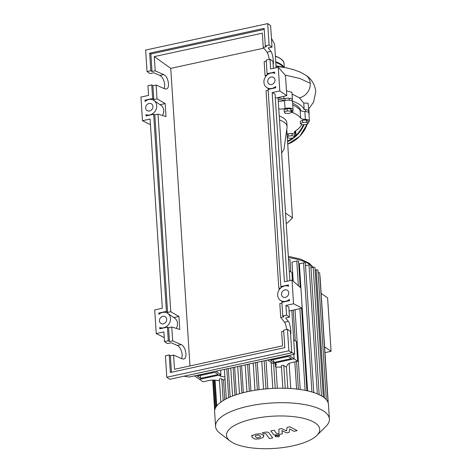 <?xml version="1.0" encoding="UTF-8"?>
<svg xmlns="http://www.w3.org/2000/svg" width="472" height="472" viewBox="0 0 472 472"><rect width="100%" height="100%" fill="white"/><g stroke="black" fill="none" stroke-linecap="round" stroke-linejoin="round"><path stroke-width="0.71" d="M214.966 372.319L218.135 374.52L200.547 378.332L197.379 376.137L214.966 372.319M200.364 375.488L200.547 378.332M215.993 371.299L220.92 374.721L199.52 379.358L194.594 375.936L215.987 371.216M220.63 370.207L220.92 374.721M300.847 110.743A48.551 16.762 176.3 0 0 296.587 105.462A48.551 16.762 176.3 0 0 292.658 103.279M281.637 152.987L283.973 149.299L287.059 127.34A33.671 11.623 176.3 0 0 287.076 126.626A33.671 11.623 176.3 0 0 283.991 122.183A33.671 11.623 176.3 0 0 279.501 119.947M279.241 116.006A33.671 11.623 -3.7 0 1 283.737 118.242A33.671 11.623 -3.7 0 1 286.823 122.685L287.076 126.626M286.18 223.268L287.354 223.014L292.493 217.893L285.519 213.049M292.493 217.893L286.793 129.735M287.271 137.163L288.333 136.107L292.162 135.659L294.64 136.55L293.301 137.889L289.478 138.337L287.295 137.553M287.123 134.88L288.185 133.818L288.333 136.107M288.185 133.818L292.015 133.375L292.162 135.659M292.015 133.375L294.493 134.266L294.64 136.55M308.175 123.446L305.939 124.673L302.074 124.767L300.446 123.64L302.688 122.413L306.552 122.319L308.175 123.446L308.027 121.162L306.399 120.03L306.552 122.319M302.688 122.413L302.534 120.13L300.298 121.357L300.446 123.64M302.534 120.13L306.399 120.03M290.947 111.168L291.602 112.454L288.622 113.486L284.982 113.227L284.321 111.941L287.306 110.914L290.947 111.168L290.799 108.885L291.454 110.171L291.602 112.454M287.306 110.914L287.153 108.625L284.173 109.657L284.321 111.941M287.153 108.625L290.799 108.885M284.693 100.601A48.551 16.762 176.3 0 0 278.161 99.285M278.787 108.961A6.313 2.177 176.3 0 0 285.041 108.525A5.263 1.817 -3.7 0 1 290.315 108.171A5.263 1.817 -3.7 0 1 293.065 109.575A5.263 1.817 -3.7 0 1 292.481 110.483A6.313 2.177 176.3 0 0 291.779 111.575A6.313 2.177 176.3 0 0 292.953 112.731A48.97 16.903 -3.7 0 1 300.67 118.083A6.313 2.177 176.3 0 0 305.354 119.416A5.263 1.817 -3.7 0 1 309.414 120.92A5.263 1.817 -3.7 0 1 308.098 122.236M285.041 108.525L284.533 100.642A6.313 2.177 -3.7 0 1 278.279 101.079M301.697 124.514A6.313 2.177 176.3 0 0 301.449 124.873A48.97 16.903 -3.7 0 1 295.083 131.216A6.313 2.177 176.3 0 0 294.18 132.443A6.313 2.177 176.3 0 0 295.13 133.499A5.263 1.817 -3.7 0 1 295.92 134.373A5.263 1.817 -3.7 0 1 294.587 135.7M305.354 119.416L304.847 111.534A6.313 2.177 -3.7 0 1 300.157 110.2L300.67 118.083M292.77 104.985A48.97 16.903 -3.7 0 1 300.157 110.2M304.847 111.534A5.263 1.817 -3.7 0 1 308.9 113.032L309.414 120.92M284.533 100.642A5.263 1.817 -3.7 0 1 289.802 100.288A5.263 1.817 -3.7 0 1 292.557 101.686L293.065 109.575M253.564 418.776A46.722 16.131 176.3 0 0 230.135 441.054A46.722 16.131 176.3 0 0 292.64 445.892A46.722 16.131 176.3 0 0 316.842 435.449A46.722 16.131 176.3 0 0 304.77 418.67A46.722 16.131 176.3 0 0 253.564 418.776M316.842 435.449L325.869 426.481A57.029 19.688 176.3 0 0 329.391 418.994A57.029 19.688 176.3 0 0 248.626 406.126A57.029 19.688 176.3 0 0 215.568 426.358A57.029 19.688 176.3 0 0 220.023 433.325L230.135 441.054M329.391 418.994L328.453 404.51A57.029 19.688 176.3 0 0 328.058 402.598A57.029 19.688 176.3 0 0 326.282 399.654A57.029 19.688 176.3 0 0 323.231 396.981A57.029 19.688 176.3 0 0 318.96 394.574A57.029 19.688 176.3 0 0 313.42 392.444A57.029 19.688 176.3 0 0 306.458 390.621A57.029 19.688 176.3 0 0 297.726 389.182A57.029 19.688 176.3 0 0 284.427 388.244A57.029 19.688 176.3 0 0 274.155 388.338A57.029 19.688 176.3 0 0 264.698 388.999A57.029 19.688 176.3 0 0 255.901 390.114A57.029 19.688 176.3 0 0 247.694 391.636A57.029 19.688 176.3 0 0 240.047 393.554A57.029 19.688 176.3 0 0 232.985 395.872A57.029 19.688 176.3 0 0 226.578 398.651A57.029 19.688 176.3 0 0 220.996 401.996A57.029 19.688 176.3 0 0 216.093 406.882A57.029 19.688 176.3 0 0 214.677 410.522A57.029 19.688 176.3 0 0 214.63 411.867L215.568 426.358M228.318 368.543L230.153 396.999M234.643 367.169L236.419 394.669M241.617 365.658L243.363 392.657M324.972 352.631L331.061 351.31L327.603 297.897L321.143 293.407M331.061 351.31L324.594 346.826M249.175 364.018L250.915 390.981M257.293 362.26L259.063 389.654M266.002 360.372L267.836 388.716M286.433 367.009L287.814 388.362M290.746 388.527L289.124 363.446M300.216 389.518L295.059 309.721M293.212 281.176L291.979 262.09L296.776 261.051A1.263 0.437 -3.7 0 1 298.564 261.335L300.245 287.359M307.567 390.863L302.216 308.163L293.566 303.797L292.038 280.144L284.409 281.802L272.173 92.583L279.802 90.931L278.273 67.278L270.639 68.936L270.019 59.277L266.202 60.103L267.081 73.715L274.698 72.069L274.781 73.355A8.207 7.062 -55.2 0 0 265.116 77.443A8.207 7.062 -55.2 0 0 266.686 87.509A8.207 7.062 -55.2 0 0 275.63 86.518L275.713 87.804L268.102 89.456L280.846 286.587L288.481 284.929L288.563 286.227A8.207 7.062 -55.2 0 0 278.887 290.304A8.207 7.062 -55.2 0 0 280.451 300.381A8.207 7.062 -55.2 0 0 289.413 299.372L289.495 300.67L281.867 302.322L282.746 315.939L286.563 315.113L289.483 317.137L285.666 317.963L288.374 321.367C289.955 323.119 291.43 331.981 290.634 334.902M292.038 280.144L300.912 287.95L299.348 263.754L303.584 262.833A1.263 0.437 -3.7 0 1 305.372 263.116L313.756 392.71M219.468 380.768L216.624 380.314A8.419 2.909 176.3 0 0 208.636 380.585L203.043 381.801L199.52 379.358L218.978 375.14L220.737 376.361L220.636 374.78M225.026 379.01A51.772 17.871 176.3 0 0 223.492 380.113L224.755 399.619M223.492 380.113L221.775 378.922A1.263 0.437 176.3 0 0 220.341 378.762A1.263 0.437 176.3 0 0 219.368 379.252L220.855 402.215M281.477 367.116A51.772 17.871 176.3 0 0 275.972 367.104L275.424 366.726L276.433 364.284L274.669 363.062L294.127 358.844L297.649 361.292L292.05 362.502A8.419 2.909 176.3 0 0 287.259 364.998L286.339 367.234L283.802 365.476A1.263 0.437 176.3 0 0 282.374 365.31A1.263 0.437 176.3 0 0 281.395 365.806L282.846 388.214M297.649 361.292L296.369 341.581L293.708 339.734M292.422 280.486L291.908 272.598L289.248 270.751M275.972 367.104L277.335 388.238M275.424 366.726L275.211 363.44M294.127 358.844L293.832 354.336L294.127 358.844L289.194 355.428L267.795 360.065L272.727 363.487L294.127 358.844M220.737 376.361L224.896 377.028M305.537 265.671L309.007 264.916A1.263 0.437 -3.7 0 1 310.794 265.205L319.172 394.793M288.528 259.594A1.263 0.437 -3.7 0 1 290.026 259.93L290.793 271.819M310.959 267.754L313.178 267.27A1.263 0.437 176.3 0 1 314.966 267.553L323.344 397.058M326.323 399.707L317.945 270.167A1.263 0.437 176.3 0 0 316.157 269.884L315.131 270.108M328.064 402.622L319.686 273.052A1.263 0.437 176.3 0 0 318.11 272.727M328.241 403.194L320.028 276.232A1.263 0.437 176.3 0 0 319.88 276.043M257.175 437.898L260.16 437.255L260.444 436.718L260.072 435.963L258.491 434.989L255.505 435.632L255.228 436.169L255.6 436.93L257.175 437.898M263.158 437.391L263.765 436.311L263.282 435.267L260.485 433.768L256.089 434.057L252.508 435.497L251.9 436.576L252.39 437.627L255.181 439.119L259.606 438.824L263.158 437.391M272.692 437.91L268.975 432.871C268.474 432.081 266.898 431.904 264.237 432.352L262.414 432.747L263.14 433.733L265.819 433.638L269.482 438.606L272.692 437.91M276.415 435.579C275.276 435.874 274.928 436.222 275.365 436.629L278.214 436.83C279.347 436.535 279.695 436.187 279.259 435.786L276.415 435.579M275.082 435.013L275.365 436.629M279.371 434.736L279.259 435.786M287.082 427.396L286.545 430.906L281.695 428.564L278.887 429.172L278.952 433.426L277.955 433.644L276.503 433.473L274.079 430.21L270.869 430.906L273.353 434.246C273.866 435.036 275.453 435.208 278.102 434.759L282.356 433.833L281.902 430.588L286.669 432.895L289.177 432.352L289.672 428.901L293.873 431.337L297.183 430.617L289.891 426.788L287.082 427.396M273.571 359.617L273.754 362.461L291.336 358.649L288.168 356.448L270.586 360.266L273.754 362.461M276.002 65.879A52.191 18.019 -3.7 0 1 284.439 67.443M292.062 94.075L299.437 97.81L303.756 103.102L307.414 103.097L308.192 103.486L308.776 111.062A5.263 1.817 -3.7 0 1 307.998 112.106M303.756 103.102L304.174 109.563A5.263 1.817 -3.7 0 1 308.776 111.062M292.032 100.967A52.191 18.019 -3.7 0 1 304.174 109.563M286.48 90.813L291.95 92.359L292.428 99.716A5.263 1.817 -3.7 0 1 291.649 100.76M283.79 96.306L283.949 98.807A5.263 1.817 -3.7 0 1 289.43 98.288A5.263 1.817 -3.7 0 1 292.428 99.716M278.067 97.81A52.191 18.019 -3.7 0 1 283.949 98.807M276.026 66.233L286.651 67.879L293.79 69.714L300.298 72.175L305.827 75.225A12.797 11.015 124.8 0 1 305.98 75.331A12.797 11.015 124.8 0 1 310.257 83.314A12.797 11.015 124.8 0 1 304.8 95.22A12.797 11.015 124.8 0 1 299.437 97.81M271.123 77.025A4 3.44 124.8 0 1 273.648 77.485A4 3.44 124.8 0 1 274.828 81.396A4 3.44 124.8 0 1 271.606 84.512A4 3.44 124.8 0 1 269.087 84.051A4 3.44 124.8 0 1 267.901 80.134A4 3.44 124.8 0 1 271.123 77.025M284.887 289.891A4 3.44 124.8 0 1 287.413 290.351A4 3.44 124.8 0 1 288.593 294.268A4 3.44 124.8 0 1 285.371 297.378A4 3.44 124.8 0 1 282.852 296.917A4 3.44 124.8 0 1 281.666 293.006A4 3.44 124.8 0 1 284.887 289.891M149.052 103.486A4 3.44 124.8 0 1 151.577 103.946A4 3.44 124.8 0 1 152.757 107.864A4 3.44 124.8 0 1 149.535 110.979A4 3.44 124.8 0 1 147.016 110.519A4 3.44 124.8 0 1 145.83 106.601A4 3.44 124.8 0 1 149.052 103.486M162.816 316.358A4 3.44 124.8 0 1 165.342 316.818A4 3.44 124.8 0 1 166.522 320.736A4 3.44 124.8 0 1 163.3 323.845A4 3.44 124.8 0 1 160.781 323.385A4 3.44 124.8 0 1 159.595 319.467A4 3.44 124.8 0 1 162.816 316.358M283.731 331.173L281.625 331.627L282.545 345.864L174.504 369.287L173.584 355.05L170.386 355.746L169.224 354.938L165.406 355.77L166.799 377.252L169.719 379.281L291.79 352.814L290.404 331.332L287.477 329.303L283.666 330.129L284.799 347.669L170.357 372.485L169.224 354.938M286.687 329.474C286.156 325.969 285.43 323.544 284.504 322.211L280.71 317.438L283.908 316.741L282.746 315.939M181.437 358.525C183.502 355.263 180.805 346.772 177.283 345.457L171.23 342.778L167.412 343.604L164.492 341.575L168.303 340.749L169.466 341.557L172.669 340.861L181.16 344.613C185.773 346.306 187.903 358.496 183.673 359.021L182.074 358.808L173.584 355.05M280.71 317.438L279.813 303.596L281.92 303.136M280.887 287.867L278.822 288.315L279.507 289.36M278.822 288.315L266.049 90.73L268.155 90.27M265.736 76.493L265.058 75.443L264.161 61.602L266.273 61.148M269.223 59.448C268.692 55.938 267.966 53.519 267.04 52.185L263.246 47.412L262.326 33.176L154.285 56.599L170.74 68.357L189.98 365.93M289.483 317.137L288.823 306.906L285.938 305.455L293.566 303.797M286.563 315.113L285.938 305.455M166.799 377.252L288.87 350.784L287.477 329.303M288.87 350.784L291.79 352.814M163.973 88.494C166.044 85.237 163.341 76.747 159.825 75.431L153.766 72.753L149.948 73.579L147.028 71.549L150.845 70.723L152.008 71.532L155.205 70.835L154.285 56.599M155.205 70.835L163.695 74.588C168.309 76.275 170.439 88.47 166.209 88.99L164.616 88.783L156.126 85.025L152.922 85.721L151.76 84.913L147.948 85.739L148.568 95.397L140.939 97.055L142.473 120.708L150.102 119.05L162.338 308.269L154.704 309.921L156.238 333.574L163.867 331.916L164.492 341.575M172.669 340.861L171.773 327.019L179.773 329.444L178.935 316.452L170.781 311.738L158.008 114.153L166.008 116.578L165.17 103.586L157.017 98.866L156.126 85.025M168.303 340.749L167.424 327.137L168.569 327.716L171.773 327.019M168.569 327.716L169.466 341.557M170.386 355.746L171.454 372.243M167.424 327.137L159.796 328.789L159.713 327.544A8.207 7.062 -55.2 0 0 169.33 323.391A8.207 7.062 -55.2 0 0 167.743 313.361A8.207 7.062 -55.2 0 0 158.857 314.299L158.775 313.048L166.41 311.396L153.66 114.265L146.031 115.923L145.948 114.678A8.207 7.062 -55.2 0 0 155.565 110.519A8.207 7.062 -55.2 0 0 153.972 100.489A8.207 7.062 -55.2 0 0 145.093 101.427L145.01 100.182L152.639 98.53L151.76 84.913M273.394 68.334L272.94 61.301L270.019 59.277M263.246 47.412L266.444 46.716L265.288 45.914L269.099 45.082L272.019 47.111L268.208 47.938L270.916 51.342C272.491 53.094 273.972 61.956 273.17 64.876M269.099 45.082L267.712 23.6L145.641 50.067L147.028 71.549M152.922 85.721L153.819 99.562L152.639 98.53M150.845 70.723L149.707 53.183L150.869 53.985L152.008 71.532M272.019 47.111L270.633 25.63L267.712 23.6M149.707 53.183L264.149 28.367L265.288 45.914M265.058 75.443L267.123 74.995M157.017 98.866L153.819 99.562M150.869 53.985L264.22 29.412M263.848 48.174L170.74 68.357M176.262 328.382A8.207 7.062 -55.2 0 0 174.746 318.222L167.743 313.361M173.802 317.567L178.935 316.452M170.781 311.738L167.584 312.429L166.41 311.396M153.66 114.265L154.804 114.843L158.008 114.153M154.804 114.843L167.584 312.429M162.498 115.51A8.207 7.062 -55.2 0 0 160.982 105.35L153.972 100.489M160.037 104.695L165.17 103.586M280.846 286.587L281.637 287.277M161.1 328.506L159.713 327.544M158.775 313.048L159.565 313.744M147.335 115.64L145.948 114.678M145.01 100.182L145.801 100.878M267.081 73.715L267.872 74.411M156.238 333.574L164.232 337.61M142.473 120.708L150.468 124.738M300.912 287.95L302.222 308.163L289.088 311.013M291.755 352.301L294.646 354.165L291.814 310.423M289.885 280.61L278.049 97.551M276.12 67.744L274.592 44.091L271.459 38.379M287.159 281.206L275.058 94.04L272.173 92.583M279.802 90.931L286.793 95.657L285.483 75.437L278.273 67.278M275.323 98.146L286.793 95.657M183.903 376.202L189.136 377.039L294.646 354.165M295.13 133.499L294.988 131.281M292.953 112.731L292.793 110.212M310.452 264.934A51.772 17.871 176.3 0 0 309.827 264.479A51.772 17.871 176.3 0 0 288.404 257.629M312.936 267.323A51.772 17.871 176.3 0 0 310.788 265.193M223.173 400.545L221.775 378.922M285.271 388.267L283.802 365.476M275.223 388.297L273.607 363.292M241.847 393.052L240.1 365.989M234.938 395.17L233.144 367.493M228.66 397.66L226.796 368.874M249.334 391.294L247.593 364.36M317.343 393.866L309.007 264.916M296.605 389.052L294.847 361.894M311.939 391.99L303.584 262.833M305.136 390.35L299.856 308.676M298.369 285.713L296.776 261.051M321.497 395.884L313.178 267.27M324.435 397.884L316.157 269.884M216.754 405.955L215.084 380.137M215.297 408.357L213.468 380.084M257.37 389.89L255.606 362.626M265.978 388.875L264.161 360.773M285.182 75.101L299.761 78.44L310.257 83.308M283.2 67.154A34.303 11.841 176.3 0 0 275.778 62.44M283.943 67.325A34.721 11.989 176.3 0 0 281.223 64.422A34.721 11.989 176.3 0 0 275.736 61.82M275.365 56.074L280.321 58.369L283.424 61.425L284.05 63.484A34.721 11.989 176.3 0 0 280.87 58.906A34.721 11.989 176.3 0 0 275.382 56.304M281.123 59.089A34.303 11.841 176.3 0 0 275.371 56.133M287.525 141.081A29.04 24.998 -55.2 0 0 292.817 137.948M294.64 136.502A29.04 24.998 -55.2 0 0 303.461 124.738M304.092 124.72A29.465 25.358 124.8 0 1 287.566 141.683M287.725 144.137A29.465 25.358 -55.2 0 0 307.325 123.912M309.054 115.345A29.465 25.358 -55.2 0 0 308.712 108.955M288.374 321.367L284.504 322.211M181.16 344.613L177.283 345.457M270.916 51.342L267.04 52.185M163.695 74.588L159.825 75.431M285.1 100.501L284.97 98.53M305.644 111.575L305.52 109.604M289.295 100.229L289.171 98.259M295.69 130.827L295.92 134.373M288.315 256.331L300.334 259.039L309.119 263.164L313.219 267.264M237.705 366.508L239.469 393.719M230.755 368.012L232.566 396.032M224.406 369.393L226.306 398.793M246.945 391.801L245.198 364.88M293.271 310.104L295.254 340.802M296.593 361.517L298.387 389.264M301.602 308.299L306.93 390.722M216.058 406.935L214.323 380.096M214.672 410.534L212.707 380.096M254.968 390.261L253.216 363.145M263.565 389.111L261.765 361.292M272.804 388.397L271.123 362.378M263.677 434.983L263.765 436.311M251.818 435.243L251.9 436.576M305.98 75.331C311.691 79.119 314.954 84.523 315.774 91.562L313.609 102.094L308.647 109.032M284.05 63.484L284.303 67.407M287.725 144.172L299.708 136.343L307.396 123.876M309.072 115.675L308.741 108.932M282.923 302.092L280.451 300.381M269.158 89.226L266.686 87.509"/></g></svg>
